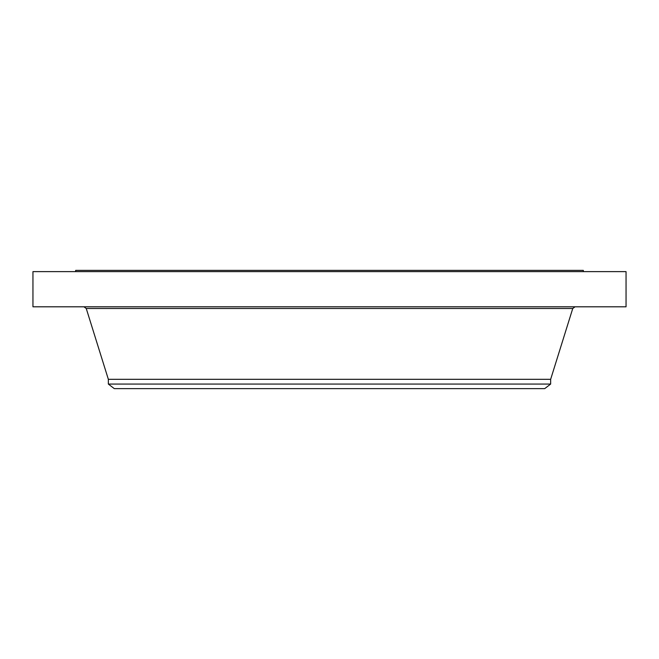 <?xml version="1.0" encoding="UTF-8"?>
<svg xmlns="http://www.w3.org/2000/svg" width="659" height="659" viewBox="0 0 659 659"><rect width="100%" height="100%" fill="white"/><g stroke="black" fill="none" stroke-linecap="round" stroke-linejoin="round"><path stroke-width="0.99" d="M32.95 271.623L626.05 271.623L626.05 306.806L32.95 306.806L32.95 271.623M108.348 384.065L550.652 384.065L544.696 388.637L114.304 388.637L108.348 384.065L108.348 379.312L550.652 379.312L572.745 308.503L575.052 306.806M75.67 271.623L75.67 270.363L583.33 270.363L583.33 271.623M108.348 379.312L86.255 308.503L572.745 308.503M86.255 308.503L83.948 306.806M550.652 384.065L550.652 379.312"/></g></svg>
